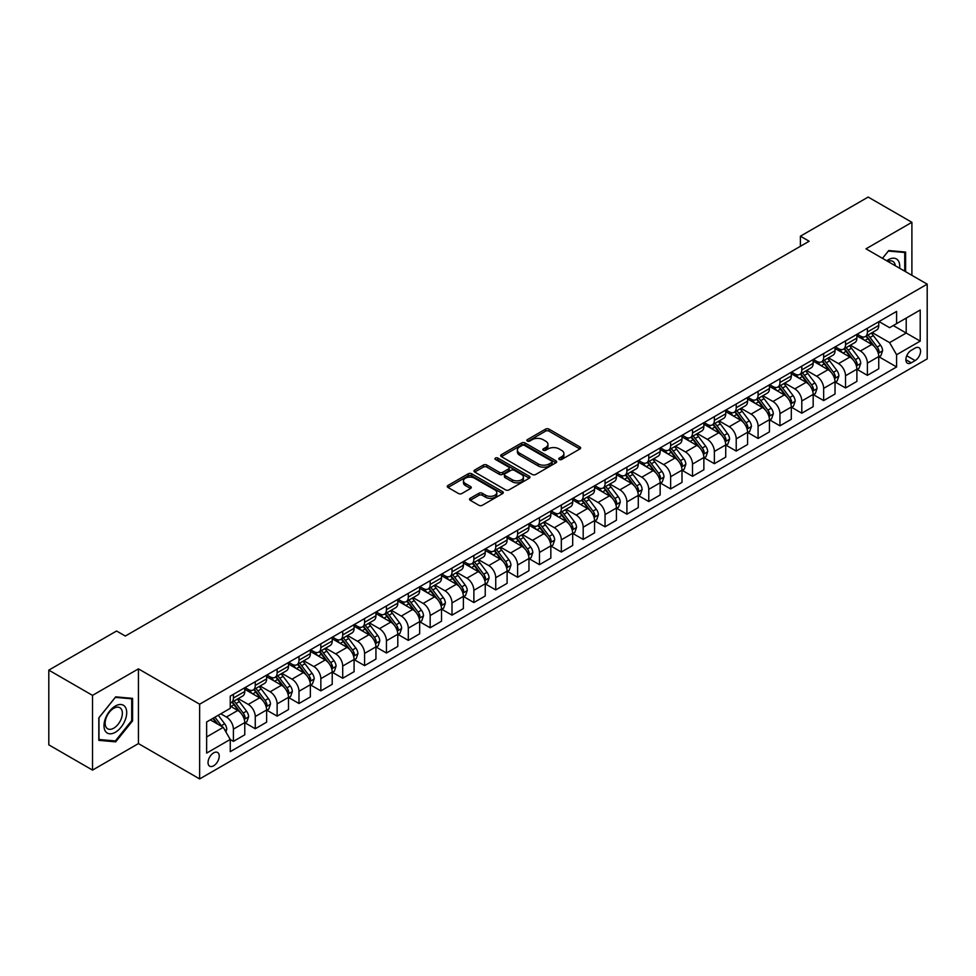 <?xml version="1.0" encoding="UTF-8"?>
<svg xmlns="http://www.w3.org/2000/svg" width="976" height="976" viewBox="0 0 976 976"><rect width="100%" height="100%" fill="white"/><g stroke="black" fill="none" stroke-linecap="round" stroke-linejoin="round"><path stroke-width="1.46" d="M559.272 459.476A1.696 0.976 0 0 0 561.676 459.476L579.915 448.948A2.428 1.403 0 0 0 580.635 447.96A2.428 1.403 0 0 0 579.915 446.971L549.012 429.123A2.428 1.403 0 0 0 545.584 429.123L527.345 439.651A1.696 0.976 0 0 0 526.845 440.347A1.696 0.976 0 0 0 527.345 441.042A1.696 0.976 0 0 0 529.748 441.042L532.103 439.676A7.771 4.49 0 0 1 543.095 439.676L545.669 441.164A7.771 4.49 0 0 1 547.951 444.336A7.771 4.49 0 0 1 545.669 447.508L543.315 448.875A1.696 0.976 0 0 0 542.815 449.57A1.696 0.976 0 0 0 543.315 450.265A1.696 0.976 0 0 0 545.718 450.265L548.073 448.899A7.771 4.49 0 0 1 559.065 448.899L561.639 450.387A7.771 4.49 0 0 1 563.908 453.559A7.771 4.49 0 0 1 561.639 456.731L559.272 458.086A1.696 0.976 0 0 0 558.772 458.781A1.696 0.976 0 0 0 559.272 459.476L559.272 458.086M213.634 765.806A7.918 4.575 120 0 0 218.807 758.828A7.918 4.575 120 0 0 217.599 752.484A7.918 4.575 120 0 0 213.634 752.874A7.918 4.575 120 0 0 208.461 759.853A7.918 4.575 120 0 0 209.681 766.197A7.918 4.575 120 0 0 213.634 765.806M470.225 498.309A2.428 1.403 0 0 0 469.505 499.297A2.428 1.403 0 0 0 470.225 500.285L478.887 505.287A2.428 1.403 0 0 0 482.327 505.287L502.579 493.6A2.428 1.403 0 0 0 503.287 492.612A2.428 1.403 0 0 0 502.579 491.611L471.676 473.775A2.428 1.403 0 0 0 468.248 473.775L447.984 485.475A2.428 1.403 0 0 0 447.276 486.463A2.428 1.403 0 0 0 447.984 487.451L458.464 493.502A2.428 1.403 0 0 0 461.892 493.502L470.566 488.488A2.428 1.403 0 0 0 471.274 487.5A2.428 1.403 0 0 0 470.566 486.512L465.369 483.51A6.49 3.745 0 0 1 463.466 480.863A6.49 3.745 0 0 1 467.48 477.398A6.49 3.745 0 0 1 474.556 478.216L494.893 489.952A6.49 3.745 0 0 1 496.796 492.612A6.49 3.745 0 0 1 492.795 496.076A6.49 3.745 0 0 1 485.719 495.259L482.327 493.295A2.428 1.403 0 0 0 478.887 493.295L470.225 498.309L470.225 500.285M138.433 668.865L92.525 695.376L48.8 670.134L48.8 744.847L92.525 770.101L138.433 743.59L199.641 778.933L199.641 704.208L138.433 668.865L138.433 743.59M911.901 275.33L911.901 222.308L865.993 248.819L927.2 284.162L199.641 704.208M911.901 222.308L868.176 197.067L800.405 236.192L800.405 246.294M48.8 670.134L116.571 631.008L125.318 636.047L809.153 241.243L800.405 236.192M532.274 474.47A2.428 1.403 0 0 0 535.714 474.47L555.966 462.77A2.428 1.403 0 0 0 556.686 461.782A2.428 1.403 0 0 0 555.966 460.794L525.064 442.958A2.428 1.403 0 0 0 521.635 442.958L501.383 454.645A2.428 1.403 0 0 0 500.664 455.633A2.428 1.403 0 0 0 501.383 456.634L532.274 474.47M496.137 459.842A1.696 0.976 0 0 1 497.858 460.086L497.858 458.061L529.273 476.203A2.428 1.403 0 0 1 529.98 477.191A2.428 1.403 0 0 1 529.273 478.191L509.021 489.879A2.428 1.403 0 0 1 505.58 489.879L474.69 472.042L474.69 470.054A2.428 1.403 0 0 0 473.97 471.054A2.428 1.403 0 0 0 474.69 472.042M474.69 470.054L483.352 465.052A2.428 1.403 0 0 1 486.792 465.052L499.322 472.286A2.428 1.403 0 0 0 502.75 472.286L508.508 468.968A2.428 1.403 0 0 0 509.216 467.98A2.428 1.403 0 0 0 508.508 466.992L495.454 459.452A1.696 0.976 0 0 1 494.954 458.757A1.696 0.976 0 0 1 496.003 457.854A1.696 0.976 0 0 1 497.858 458.061M915.134 348.078L911.279 350.299A7.662 4.429 120 0 0 906.277 357.057A7.662 4.429 120 0 0 907.448 363.194A7.662 4.429 120 0 0 911.279 362.816L915.134 360.595A7.662 4.429 120 0 0 920.136 353.837A7.662 4.429 120 0 0 918.965 347.7A7.662 4.429 120 0 0 915.134 348.078M199.641 778.933L927.2 358.875L927.2 284.162M879.022 321.568L889.6 327.68L896.59 323.642L896.59 311.417L230.251 696.132L230.251 708.344L206.644 721.984L206.644 753.082L230.251 739.454L230.251 751.666L896.59 366.964L896.59 354.739L889.6 342.625L872.202 332.584M896.59 323.642L920.209 310.014L920.209 341.112L896.59 354.739M92.525 695.376L92.525 770.101M893.272 325.557L906.216 333.036L906.216 318.091L920.209 310.014M889.6 342.625L906.216 333.036L920.209 341.112M206.644 736.929L223.26 727.327L210.316 719.861M230.251 739.552L233.398 741.37L233.398 729.145A9.894 5.71 -120 0 0 226.408 717.031L220.808 713.798M233.398 741.37L244.769 734.806L244.769 722.582A9.894 5.71 -120 0 0 237.766 710.467L230.251 706.124M245.025 722.838L255.261 728.743L255.261 716.53A9.894 5.71 -120 0 0 248.27 704.416L238.217 698.609M255.261 728.743L266.631 722.179L266.631 709.967A9.894 5.71 -120 0 0 259.628 697.852L244.769 689.263M266.887 710.223L277.123 716.128L277.123 703.903A9.894 5.71 -120 0 0 270.132 691.789L260.08 685.994M277.123 716.128L288.493 709.564L288.493 697.34A9.894 5.71 -120 0 0 281.491 685.225L266.631 676.649M288.75 697.596L298.985 703.501L298.985 691.289A9.894 5.71 -120 0 0 291.983 679.174L281.942 673.367M298.985 703.501L310.356 696.937L310.356 684.725A9.894 5.71 -120 0 0 303.353 672.61L288.493 664.022M310.612 684.969L320.848 690.886L320.848 678.662A9.894 5.71 -120 0 0 313.845 666.547L303.804 660.752M320.848 690.886L332.218 684.322L332.218 672.098A9.894 5.71 -120 0 0 325.215 659.983L310.356 651.395M332.474 672.354L342.71 678.259L342.71 666.047A9.894 5.71 -120 0 0 335.707 653.92L325.667 648.125M342.71 678.259L354.081 671.695L354.081 659.483A9.894 5.71 -120 0 0 347.078 647.356L332.218 638.78M354.337 659.727L364.573 665.632L364.573 653.42A9.894 5.71 -120 0 0 357.57 641.305L347.529 635.498M364.573 665.632L375.943 659.081L375.943 646.856A9.894 5.71 -120 0 0 368.94 634.742L354.081 626.153M376.199 647.112L386.435 653.017L386.435 640.793A9.894 5.71 -120 0 0 379.432 628.678L369.392 622.883M386.435 653.017L397.793 646.454L397.793 634.229A9.894 5.71 -120 0 0 390.803 622.115L375.943 613.538M398.062 634.485L408.297 640.39L408.297 628.178A9.894 5.71 -120 0 0 401.295 616.063L391.254 610.256M408.297 640.39L419.656 633.827L419.656 621.614A9.894 5.71 -120 0 0 412.665 609.5L397.793 600.911M419.924 621.871L430.16 627.775L430.16 615.551A9.894 5.71 -120 0 0 423.157 603.436L413.116 597.641M430.16 627.775L441.518 621.212L441.518 608.987A9.894 5.71 -120 0 0 434.527 596.873L419.656 588.296M441.786 609.244L452.01 615.148L452.01 602.936A9.894 5.71 -120 0 0 445.019 590.822L434.979 585.014M452.01 615.148L463.38 608.585L463.38 596.373A9.894 5.71 -120 0 0 456.39 584.258L441.518 575.669M463.649 596.617L473.872 602.534L473.872 590.309A9.894 5.71 -120 0 0 466.882 578.195L456.841 572.4M473.872 602.534L485.243 595.97L485.243 583.746A9.894 5.71 -120 0 0 478.252 571.631L463.38 563.054M485.511 584.002L495.735 589.907L495.735 577.694A9.894 5.71 -120 0 0 488.744 565.568L478.704 559.773M495.735 589.907L507.105 583.343L507.105 571.131A9.894 5.71 -120 0 0 500.115 559.004L485.243 550.427M507.374 571.375L517.597 577.292L517.597 565.067A9.894 5.71 -120 0 0 510.607 552.953L500.566 547.158M517.597 577.292L528.968 570.728L528.968 558.504A9.894 5.71 -120 0 0 521.977 546.389L507.105 537.8M529.236 558.76L539.46 564.665L539.46 552.453A9.894 5.71 -120 0 0 532.469 540.326L522.416 534.531M539.46 564.665L550.83 558.101L550.83 545.889A9.894 5.71 -120 0 0 543.839 533.762L528.968 525.186M551.098 546.133L561.322 552.038L561.322 539.826A9.894 5.71 -120 0 0 554.331 527.711L544.279 521.904M561.322 552.038L572.692 545.474L572.692 533.262A9.894 5.71 -120 0 0 565.702 521.147L550.83 512.559M572.949 533.518L583.184 539.423L583.184 527.199A9.894 5.71 -120 0 0 576.194 515.084L566.141 509.289M583.184 539.423L594.555 532.859L594.555 520.635A9.894 5.71 -120 0 0 587.552 508.52L572.692 499.944M594.811 520.891L605.047 526.796L605.047 514.584A9.894 5.71 -120 0 0 598.056 502.469L588.003 496.662M605.047 526.796L616.417 520.232L616.417 508.02A9.894 5.71 -120 0 0 609.414 495.906L594.555 487.317M616.673 508.276L626.909 514.181L626.909 501.957A9.894 5.71 -120 0 0 619.919 489.842L609.866 484.047M626.909 514.181L638.28 507.618L638.28 495.393A9.894 5.71 -120 0 0 631.277 483.279L616.417 474.702M638.536 495.649L648.772 501.554L648.772 489.342A9.894 5.71 -120 0 0 641.769 477.215L631.728 471.42M648.772 501.554L660.142 494.991L660.142 482.778A9.894 5.71 -120 0 0 653.139 470.664L638.28 462.075M660.398 483.022L670.634 488.939L670.634 476.715A9.894 5.71 -120 0 0 663.631 464.6L653.591 458.805M670.634 488.939L682.004 482.376L682.004 470.151A9.894 5.71 -120 0 0 675.002 458.037L660.142 449.448M682.261 470.408L692.496 476.312L692.496 464.1A9.894 5.71 -120 0 0 685.494 451.973L675.453 446.178M692.496 476.312L703.867 469.749L703.867 457.537A9.894 5.71 -120 0 0 696.864 445.41L682.004 436.833M704.123 457.781L714.359 463.685L714.359 451.473A9.894 5.71 -120 0 0 707.356 439.359L697.315 433.551M714.359 463.685L725.729 457.122L725.729 444.91A9.894 5.71 -120 0 0 718.726 432.795L703.867 424.206M725.985 445.166L736.221 451.071L736.221 438.846A9.894 5.71 -120 0 0 729.218 426.732L719.178 420.937M736.221 451.071L747.579 444.507L747.579 432.283A9.894 5.71 -120 0 0 740.589 420.168L725.729 411.591M747.848 432.539L758.084 438.444L758.084 426.231A9.894 5.71 -120 0 0 751.081 414.117L741.04 408.31M758.084 438.444L769.442 431.88L769.442 419.668A9.894 5.71 -120 0 0 762.451 407.553L747.579 398.964M769.71 419.924L779.946 425.829L779.946 413.604A9.894 5.71 -120 0 0 772.943 401.49L762.903 395.695M779.946 425.829L791.304 419.265L791.304 407.041A9.894 5.71 -120 0 0 784.314 394.926L769.442 386.35M791.573 407.297L801.796 413.202L801.796 400.99A9.894 5.71 -120 0 0 794.806 388.875L784.765 383.068M801.796 413.202L813.167 406.638L813.167 394.426A9.894 5.71 -120 0 0 806.176 382.311L791.304 373.723M813.435 394.67L823.659 400.587L823.659 388.363A9.894 5.71 -120 0 0 816.668 376.248L806.627 370.453M823.659 400.587L835.029 394.023L835.029 381.799A9.894 5.71 -120 0 0 828.038 369.684L813.167 361.096M835.297 382.055L845.521 387.96L845.521 375.748A9.894 5.71 -120 0 0 838.53 363.621L828.49 357.826M845.521 387.96L856.891 381.396L856.891 369.184A9.894 5.71 -120 0 0 849.901 357.057L835.029 348.481M857.16 369.428L867.383 375.345L867.383 363.121A9.894 5.71 -120 0 0 860.393 351.006L850.352 345.199M867.383 375.345L878.754 368.782L878.754 356.557A9.894 5.71 -120 0 0 871.763 344.443L856.891 335.854M857.16 334.195L860.393 336.061A9.894 5.71 -120 0 0 865.334 336.549A9.894 5.71 -120 0 0 867.383 332.023L867.383 328.29M835.297 346.809L838.53 348.676A9.894 5.71 -120 0 0 843.471 349.176A9.894 5.71 -120 0 0 845.521 344.638L845.521 340.905M813.435 359.436L816.668 361.303A9.894 5.71 -120 0 0 821.609 361.791A9.894 5.71 -120 0 0 823.659 357.265L823.659 353.532M791.573 372.051L794.806 373.93A9.894 5.71 -120 0 0 799.747 374.418A9.894 5.71 -120 0 0 801.796 369.892L801.796 366.146M769.71 384.678L772.943 386.545A9.894 5.71 -120 0 0 777.896 387.033A9.894 5.71 -120 0 0 779.946 382.507L779.946 378.773M747.848 397.305L751.081 399.172A9.894 5.71 -120 0 0 756.034 399.66A9.894 5.71 -120 0 0 758.084 395.134L758.084 391.388M725.985 409.92L729.218 411.787A9.894 5.71 -120 0 0 734.172 412.275A9.894 5.71 -120 0 0 736.221 407.748L736.221 404.015M704.123 422.547L707.356 424.414A9.894 5.71 -120 0 0 712.309 424.902A9.894 5.71 -120 0 0 714.359 420.375L714.359 416.642M682.261 435.162L685.494 437.028A9.894 5.71 -120 0 0 690.447 437.529A9.894 5.71 -120 0 0 692.496 432.99L692.496 429.257M660.398 447.789L663.631 449.655A9.894 5.71 -120 0 0 668.584 450.143A9.894 5.71 -120 0 0 670.634 445.617L670.634 441.884M638.536 460.404L641.769 462.282A9.894 5.71 -120 0 0 646.722 462.77A9.894 5.71 -120 0 0 648.772 458.232L648.772 454.499M616.673 473.031L619.919 474.897A9.894 5.71 -120 0 0 624.86 475.385A9.894 5.71 -120 0 0 626.909 470.859L626.909 467.126M594.811 485.658L598.056 487.524A9.894 5.71 -120 0 0 602.997 488.012A9.894 5.71 -120 0 0 605.047 483.486L605.047 479.741M572.949 498.272L576.194 500.139A9.894 5.71 -120 0 0 581.135 500.627A9.894 5.71 -120 0 0 583.184 496.101L583.184 492.368M551.098 510.899L554.331 512.766A9.894 5.71 -120 0 0 559.272 513.254A9.894 5.71 -120 0 0 561.322 508.728L561.322 504.982M529.236 523.514L532.469 525.381A9.894 5.71 -120 0 0 537.41 525.881A9.894 5.71 -120 0 0 539.46 521.343L539.46 517.609M507.374 536.141L510.607 538.008A9.894 5.71 -120 0 0 515.548 538.496A9.894 5.71 -120 0 0 517.597 533.97L517.597 530.236M485.511 548.756L488.744 550.635A9.894 5.71 -120 0 0 493.685 551.123A9.894 5.71 -120 0 0 495.735 546.584L495.735 542.851M463.649 561.383L466.882 563.25A9.894 5.71 -120 0 0 471.823 563.738A9.894 5.71 -120 0 0 473.872 559.211L473.872 555.478M441.786 574.01L445.019 575.877A9.894 5.71 -120 0 0 449.973 576.365A9.894 5.71 -120 0 0 452.01 571.838L452.01 568.093M419.924 586.625L423.157 588.491A9.894 5.71 -120 0 0 428.11 588.979A9.894 5.71 -120 0 0 430.16 584.453L430.16 580.72M398.062 599.252L401.295 601.118A9.894 5.71 -120 0 0 406.248 601.606A9.894 5.71 -120 0 0 408.297 597.08L408.297 593.335M376.199 611.867L379.432 613.733A9.894 5.71 -120 0 0 384.385 614.221A9.894 5.71 -120 0 0 386.435 609.695L386.435 605.962M354.337 624.494L357.57 626.36A9.894 5.71 -120 0 0 362.523 626.848A9.894 5.71 -120 0 0 364.573 622.322L364.573 618.589M332.474 637.108L335.707 638.975A9.894 5.71 -120 0 0 340.661 639.475A9.894 5.71 -120 0 0 342.71 634.937L342.71 631.204M310.612 649.735L313.845 651.602A9.894 5.71 -120 0 0 318.798 652.09A9.894 5.71 -120 0 0 320.848 647.564L320.848 643.831M288.75 662.35L291.983 664.229A9.894 5.71 -120 0 0 296.936 664.717A9.894 5.71 -120 0 0 298.985 660.191L298.985 656.445M266.887 674.977L270.132 676.844A9.894 5.71 -120 0 0 275.073 677.332A9.894 5.71 -120 0 0 277.123 672.806L277.123 669.072M245.025 687.604L248.27 689.471A9.894 5.71 -120 0 0 253.211 689.959A9.894 5.71 -120 0 0 255.261 685.433L255.261 681.687M879.022 356.813L896.59 366.964M865.334 336.549L876.704 329.986A9.894 5.71 -120 0 0 878.754 325.459L878.754 321.726M843.471 349.176L854.842 342.613A9.894 5.71 -120 0 0 856.891 338.074L856.891 334.341M821.609 361.791L832.979 355.227A9.894 5.71 -120 0 0 835.029 350.701L835.029 346.968M799.747 374.418L811.117 367.854A9.894 5.71 -120 0 0 813.167 363.328L813.167 359.583M777.896 387.033L789.255 380.469A9.894 5.71 -120 0 0 791.304 375.943L791.304 372.21M756.034 399.66L767.392 393.096A9.894 5.71 -120 0 0 769.442 388.57L769.442 384.825M734.172 412.275L745.53 405.711A9.894 5.71 -120 0 0 747.579 401.185L747.579 397.452M712.309 424.902L723.68 418.338A9.894 5.71 -120 0 0 725.729 413.812L725.729 410.079M690.447 437.529L701.817 430.965A9.894 5.71 -120 0 0 703.867 426.427L703.867 422.693M668.584 450.143L679.955 443.58A9.894 5.71 -120 0 0 682.004 439.054L682.004 435.32M646.722 462.77L658.092 456.207A9.894 5.71 -120 0 0 660.142 451.681L660.142 447.935M624.86 475.385L636.23 468.822A9.894 5.71 -120 0 0 638.28 464.295L638.28 460.562M602.997 488.012L614.368 481.449A9.894 5.71 -120 0 0 616.417 476.922L616.417 473.177M581.135 500.627L592.505 494.063A9.894 5.71 -120 0 0 594.555 489.537L594.555 485.804M559.272 513.254L570.643 506.69A9.894 5.71 -120 0 0 572.692 502.164L572.692 498.431M537.41 525.881L548.78 519.317A9.894 5.71 -120 0 0 550.83 514.779L550.83 511.046M515.548 538.496L526.918 531.932A9.894 5.71 -120 0 0 528.968 527.406L528.968 523.673M493.685 551.123L505.056 544.559A9.894 5.71 -120 0 0 507.105 540.021L507.105 536.288M471.823 563.738L483.193 557.174A9.894 5.71 -120 0 0 485.243 552.648L485.243 548.915M449.973 576.365L461.331 569.801A9.894 5.71 -120 0 0 463.38 565.275L463.38 561.529M428.11 588.979L439.468 582.416A9.894 5.71 -120 0 0 441.518 577.89L441.518 574.156M406.248 601.606L417.606 595.043A9.894 5.71 -120 0 0 419.656 590.517L419.656 586.771M384.385 614.221L395.756 607.67A9.894 5.71 -120 0 0 397.793 603.131L397.793 599.398M362.523 626.848L373.893 620.285A9.894 5.71 -120 0 0 375.943 615.758L375.943 612.025M340.661 639.475L352.031 632.912A9.894 5.71 -120 0 0 354.081 628.373L354.081 624.64M318.798 652.09L330.169 645.526A9.894 5.71 -120 0 0 332.218 641L332.218 637.267M296.936 664.717L308.306 658.153A9.894 5.71 -120 0 0 310.356 653.627L310.356 649.882M275.073 677.332L286.444 670.768A9.894 5.71 -120 0 0 288.493 666.242L288.493 662.509M253.211 689.959L264.581 683.395A9.894 5.71 -120 0 0 266.631 678.869L266.631 675.124M230.251 702.976A9.894 5.71 -120 0 0 231.349 702.574L242.719 696.01A9.894 5.71 -120 0 0 244.769 691.484L244.769 687.751M231.349 702.574A9.894 5.71 -120 0 0 233.398 698.047L233.398 694.314M223.26 727.327L230.251 739.454M905.606 271.694L905.606 252.052L888.721 250.551L882.463 258.335L888.38 251.052L904.728 252.503L904.728 271.182M98.82 740.357L115.693 741.858L132.577 720.861L132.577 698.365L115.693 696.852L98.82 717.848L98.82 740.357M131.699 720.361L132.577 720.861M113.911 740.833L115.693 741.858M559.956 459.72L561.639 458.744A7.771 4.49 0 0 0 563.908 455.572L563.908 453.559M547.951 444.336L547.951 446.361A7.771 4.49 0 0 1 545.669 449.533L543.986 450.497M579.89 448.972L549.012 431.148A2.428 1.403 0 0 0 545.584 431.148L528.028 441.286M555.942 462.795L525.064 444.971A2.428 1.403 0 0 0 521.635 444.971L501.408 456.646M551.684 462.478A1.696 0.976 0 0 0 552.172 461.782A1.696 0.976 0 0 0 551.684 461.087L524.551 445.434A1.696 0.976 0 0 0 522.148 445.434L519.659 446.862A7.771 4.49 0 0 0 517.39 450.034A7.771 4.49 0 0 0 519.659 453.206L538.203 463.917A7.771 4.49 0 0 0 549.183 463.917L551.684 462.478L551.684 464.491A1.696 0.976 0 0 0 552.172 463.807L552.172 461.782M517.39 450.034L517.39 452.059A7.771 4.49 0 0 0 519.659 455.231L519.659 453.206M551.684 464.491L549.183 465.93A7.771 4.49 0 0 1 538.203 465.93L519.659 455.231M474.714 472.055L483.352 467.077L483.352 465.052M509.216 467.98L509.216 469.993A2.428 1.403 0 0 1 508.508 470.993L502.75 474.312A2.428 1.403 0 0 1 499.322 474.312L486.792 467.077A2.428 1.403 0 0 0 483.352 467.077M497.858 460.086L529.248 478.203M512.327 479.802A6.49 3.745 0 0 0 519.403 480.607A6.49 3.745 0 0 0 523.404 477.142A6.49 3.745 0 0 0 521.501 474.495L514.34 470.359A2.428 1.403 0 0 0 510.912 470.359L505.153 473.677A2.428 1.403 0 0 0 504.446 474.665A2.428 1.403 0 0 0 505.153 475.654L512.327 479.802L512.327 481.815A6.49 3.745 0 0 0 519.403 482.632A6.49 3.745 0 0 0 523.404 479.167L523.404 477.142M504.446 474.665L504.446 476.691A2.428 1.403 0 0 0 505.153 477.679L505.153 475.654M512.327 481.815L505.153 477.679M496.796 492.612L496.796 494.625A6.49 3.745 0 0 1 492.795 498.089A6.49 3.745 0 0 1 485.719 497.272L482.327 495.32A2.428 1.403 0 0 0 478.887 495.32L470.249 500.31M463.466 480.863L463.466 482.876A6.49 3.745 0 0 0 465.369 485.536L465.369 483.51M470.566 486.512L470.566 488.488L465.369 485.536M502.542 493.612L471.676 475.8A2.428 1.403 0 0 0 468.248 475.8L448.021 487.475M878.754 356.96L880.852 355.752L882.597 350.701A6.551 3.782 -120 0 0 880.511 345.126L873.361 335.585A18.922 10.919 -120 0 0 871.3 333.109M864.187 340.075A18.922 10.919 -120 0 0 860.32 336.012M878.156 352.946L879.059 350.982A6.551 3.782 -120 0 0 877.192 347.041L870.043 337.501A18.922 10.919 -120 0 0 867.981 335.024M866.212 336.049A15.701 9.065 60 0 1 868.799 338.977L874.838 347.041M865.883 336.244A18.922 10.919 60 0 1 867.945 338.709L872.69 345.053M856.891 369.587L858.99 368.367L860.734 363.328A6.551 3.782 -120 0 0 858.648 357.741L851.499 348.2A18.922 10.919 -120 0 0 849.437 345.724M842.325 352.69A18.922 10.919 -120 0 0 838.457 348.639M856.294 365.573L857.196 363.597A6.551 3.782 -120 0 0 855.33 359.656L848.181 350.116A18.922 10.919 -120 0 0 846.119 347.651M844.35 348.664A15.701 9.065 60 0 1 846.936 351.592L852.975 359.668M844.02 348.859A18.922 10.919 60 0 1 846.082 351.336L850.828 357.68M835.029 382.202L837.127 380.994L838.884 375.943A6.551 3.782 -120 0 0 836.786 370.368L829.637 360.827A18.922 10.919 -120 0 0 827.575 358.351M820.474 365.317A18.922 10.919 -120 0 0 816.595 361.266M834.431 378.188L835.334 376.224A6.551 3.782 -120 0 0 833.467 372.283L826.318 362.743A18.922 10.919 -120 0 0 824.256 360.266M822.487 361.291A15.701 9.065 60 0 1 825.074 364.219L831.113 372.295M822.158 361.486A18.922 10.919 60 0 1 824.22 363.95L828.966 370.294M813.167 394.829L815.265 393.621L817.022 388.57A6.551 3.782 -120 0 0 814.923 382.982L807.774 373.442A18.922 10.919 -120 0 0 805.712 370.978M798.612 377.932A18.922 10.919 -120 0 0 794.732 373.881M812.569 390.815L813.484 388.851A6.551 3.782 -120 0 0 811.605 384.898L804.456 375.37A18.922 10.919 -120 0 0 802.394 372.893M800.625 373.906A15.701 9.065 60 0 1 803.211 376.834L809.25 384.91M800.296 374.101A18.922 10.919 60 0 1 802.357 376.577L807.103 382.921M791.304 407.443L793.403 406.236L795.159 401.185A6.551 3.782 -120 0 0 793.061 395.609L785.912 386.069A18.922 10.919 -120 0 0 783.85 383.592M776.75 390.559A18.922 10.919 -120 0 0 772.87 386.508M790.706 403.43L791.621 401.465A6.551 3.782 -120 0 0 789.743 397.525L782.593 387.984A18.922 10.919 -120 0 0 780.532 385.508M778.775 386.533A15.701 9.065 60 0 1 781.349 389.461L787.4 397.537M778.433 386.728A18.922 10.919 60 0 1 780.495 389.192L785.241 395.536M899.628 268.241A16.08 9.284 120 0 0 898.213 260.604A16.08 9.284 120 0 0 886.745 260.799M895.321 265.753A12.176 7.027 120 0 0 894.236 262.654A12.176 7.027 120 0 0 892.869 261.385A12.176 7.027 120 0 0 887.855 261.446M903.642 251.881L904.728 252.503M115.351 706.026A16.08 9.284 120 0 0 103.981 725.717A16.08 9.284 120 0 0 115.351 732.281A16.08 9.284 120 0 0 126.709 712.59A16.08 9.284 120 0 0 115.351 706.026M113.753 708.295A12.176 7.027 120 0 0 105.798 719.019A12.176 7.027 120 0 0 107.665 728.779A12.176 7.027 120 0 0 113.753 728.169A12.176 7.027 120 0 0 121.707 717.445A12.176 7.027 120 0 0 119.841 707.698A12.176 7.027 120 0 0 113.753 708.295M131.699 720.617L115.351 740.955L98.991 739.491L98.991 717.689L115.351 697.352L131.699 698.816L131.699 720.617M130.613 698.182L131.699 698.816M769.442 420.07L771.54 418.863L773.297 413.812A6.551 3.782 -120 0 0 771.199 408.224L764.062 398.684A18.922 10.919 -120 0 0 761.988 396.219M754.887 403.186A18.922 10.919 -120 0 0 751.008 399.123M768.844 416.057L769.759 414.092A6.551 3.782 -120 0 0 767.88 410.152L760.731 400.611A18.922 10.919 -120 0 0 758.669 398.135M756.912 399.147A15.701 9.065 60 0 1 759.487 402.088L765.538 410.152M756.571 399.343A18.922 10.919 60 0 1 758.633 401.819L763.391 408.163M747.579 432.697L749.678 431.477L751.435 426.427A6.551 3.782 -120 0 0 749.336 420.851L742.199 411.311A18.922 10.919 -120 0 0 740.125 408.834M733.025 415.8A18.922 10.919 -120 0 0 729.145 411.75M746.994 428.671L747.897 426.707A6.551 3.782 -120 0 0 746.018 422.767L738.869 413.226A18.922 10.919 -120 0 0 736.807 410.762M735.05 411.774A15.701 9.065 60 0 1 737.624 414.702L743.675 422.779M734.708 411.97A18.922 10.919 60 0 1 736.77 414.446L741.528 420.778M725.729 445.312L727.828 444.104L729.572 439.054A6.551 3.782 -120 0 0 727.474 433.466L720.337 423.938A18.922 10.919 -120 0 0 718.263 421.461M711.162 428.427A18.922 10.919 -120 0 0 707.283 424.365M725.131 441.298L726.034 439.334A6.551 3.782 -120 0 0 724.155 435.394L717.006 425.853A18.922 10.919 -120 0 0 714.944 423.377M713.188 424.389A15.701 9.065 60 0 1 715.762 427.329L721.813 435.394M712.846 424.584A18.922 10.919 60 0 1 714.908 427.061L719.666 433.405M703.867 457.939L705.965 456.719L707.71 451.681A6.551 3.782 -120 0 0 705.611 446.093L698.474 436.553A18.922 10.919 -120 0 0 696.4 434.076M689.3 441.042A18.922 10.919 -120 0 0 685.42 436.992M703.269 453.925L704.172 451.949A6.551 3.782 -120 0 0 702.293 448.008L695.144 438.468A18.922 10.919 -120 0 0 693.082 436.004M691.325 437.016A15.701 9.065 60 0 1 693.899 439.944L699.951 448.021M690.984 437.211A18.922 10.919 60 0 1 693.045 439.688L697.803 446.032M682.004 470.554L684.103 469.346L685.847 464.295A6.551 3.782 -120 0 0 683.761 458.72L676.612 449.18A18.922 10.919 -120 0 0 674.55 446.703M667.438 453.669A18.922 10.919 -120 0 0 663.558 449.619M681.407 466.54L682.309 464.576A6.551 3.782 -120 0 0 680.431 460.635L673.281 451.095A18.922 10.919 -120 0 0 671.22 448.618M669.463 449.643A15.701 9.065 60 0 1 672.037 452.571L678.088 460.648M669.121 449.838A18.922 10.919 60 0 1 671.183 452.303L675.941 458.647M660.142 483.181L662.24 481.973L663.985 476.922A6.551 3.782 -120 0 0 661.899 471.335L654.75 461.794A18.922 10.919 -120 0 0 652.688 459.33M645.575 466.284A18.922 10.919 -120 0 0 641.708 462.234M659.544 479.167L660.447 477.203A6.551 3.782 -120 0 0 658.568 473.25L651.419 463.722A18.922 10.919 -120 0 0 649.357 461.245M647.6 462.258A15.701 9.065 60 0 1 650.175 465.186L656.226 473.262M647.259 462.453A18.922 10.919 60 0 1 649.321 464.93L654.079 471.274M638.28 495.796L640.378 494.588L642.123 489.537A6.551 3.782 -120 0 0 640.036 483.962L632.887 474.421A18.922 10.919 -120 0 0 630.825 471.945M623.713 478.911A18.922 10.919 -120 0 0 619.845 474.861M637.682 491.782L638.585 489.818A6.551 3.782 -120 0 0 636.706 485.877L629.569 476.337A18.922 10.919 -120 0 0 627.495 473.86M625.738 474.885A15.701 9.065 60 0 1 628.312 477.813L634.363 485.889M625.396 475.08A18.922 10.919 60 0 1 627.47 477.545L632.216 483.889M616.417 508.423L618.516 507.215L620.26 502.164A6.551 3.782 -120 0 0 618.174 496.577L611.025 487.036A18.922 10.919 -120 0 0 608.963 484.572M601.85 491.538A18.922 10.919 -120 0 0 597.983 487.475M615.819 504.409L616.722 502.445A6.551 3.782 -120 0 0 614.843 498.504L607.706 488.964A18.922 10.919 -120 0 0 605.632 486.487M603.876 487.5A15.701 9.065 60 0 1 606.45 490.44L612.501 498.504M603.534 487.695A18.922 10.919 60 0 1 605.608 490.172L610.354 496.516M594.555 521.05L596.653 519.83L598.398 514.779A6.551 3.782 -120 0 0 596.312 509.204L589.162 499.663A18.922 10.919 -120 0 0 587.101 497.187M579.988 504.153A18.922 10.919 -120 0 0 576.121 500.102M593.957 517.024L594.86 515.06A6.551 3.782 -120 0 0 592.981 511.119L585.844 501.579A18.922 10.919 -120 0 0 583.77 499.114M582.013 500.127A15.701 9.065 60 0 1 584.587 503.055L590.639 511.131M581.672 500.322A18.922 10.919 60 0 1 583.746 502.799L588.491 509.13M572.692 533.665L574.791 532.457L576.535 527.406A6.551 3.782 -120 0 0 574.449 521.818L567.3 512.29A18.922 10.919 -120 0 0 565.238 509.814M558.126 516.78A18.922 10.919 -120 0 0 554.258 512.717M572.095 529.651L572.997 527.687A6.551 3.782 -120 0 0 571.119 523.746L563.982 514.206A18.922 10.919 -120 0 0 561.908 511.729M560.151 512.742A15.701 9.065 60 0 1 562.725 515.682L568.776 523.746M559.809 512.937A18.922 10.919 60 0 1 561.883 515.413L566.629 521.757M550.83 546.292L552.928 545.072L554.673 540.021A6.551 3.782 -120 0 0 552.587 534.445L545.438 524.905A18.922 10.919 -120 0 0 543.376 522.428M536.263 529.395A18.922 10.919 -120 0 0 532.396 525.344M550.232 542.278L551.135 540.301A6.551 3.782 -120 0 0 549.268 536.361L542.119 526.82A18.922 10.919 -120 0 0 540.057 524.356M538.288 525.369A15.701 9.065 60 0 1 540.875 528.297L546.914 536.373M537.959 525.564A18.922 10.919 60 0 1 540.021 528.04L544.767 534.372M528.968 558.906L531.066 557.699L532.811 552.648A6.551 3.782 -120 0 0 530.724 547.072L523.575 537.532A18.922 10.919 -120 0 0 521.513 535.055M514.401 542.022A18.922 10.919 -120 0 0 510.533 537.971M528.37 554.893L529.273 552.928A6.551 3.782 -120 0 0 527.406 548.988L520.257 539.447A18.922 10.919 -120 0 0 518.195 536.971M516.426 537.996A15.701 9.065 60 0 1 519.012 540.924L525.051 548.988M516.097 538.191A18.922 10.919 60 0 1 518.158 540.655L522.904 546.999M507.105 571.533L509.204 570.313L510.948 565.275A6.551 3.782 -120 0 0 508.862 559.687L501.713 550.147A18.922 10.919 -120 0 0 499.651 547.682M492.551 554.636A18.922 10.919 -120 0 0 488.671 550.586M506.507 567.52L507.41 565.543A6.551 3.782 -120 0 0 505.544 561.603L498.394 552.062A18.922 10.919 -120 0 0 496.333 549.598M494.564 550.61A15.701 9.065 60 0 1 497.15 553.538L503.189 561.615M494.234 550.806A18.922 10.919 60 0 1 496.296 553.282L501.042 559.626M485.243 584.148L487.341 582.94L489.098 577.89A6.551 3.782 -120 0 0 487 572.314L479.85 562.774A18.922 10.919 -120 0 0 477.789 560.297M470.688 567.263A18.922 10.919 -120 0 0 466.809 563.213M484.645 580.134L485.548 578.17A6.551 3.782 -120 0 0 483.681 574.23L476.532 564.689A18.922 10.919 -120 0 0 474.47 562.213M472.701 563.237A15.701 9.065 60 0 1 475.288 566.165L481.327 574.242M472.372 563.433A18.922 10.919 60 0 1 474.434 565.897L479.179 572.241M463.38 596.775L465.479 595.567L467.236 590.517A6.551 3.782 -120 0 0 465.137 584.929L457.988 575.389A18.922 10.919 -120 0 0 455.926 572.924M448.826 579.89A18.922 10.919 -120 0 0 444.946 575.828M462.783 592.761L463.698 590.797A6.551 3.782 -120 0 0 461.819 586.844L454.67 577.316A18.922 10.919 -120 0 0 452.608 574.84M450.839 575.852A15.701 9.065 60 0 1 453.425 578.78L459.464 586.857M450.509 576.047A18.922 10.919 60 0 1 452.571 578.524L457.317 584.868M441.518 609.39L443.616 608.182L445.373 603.131A6.551 3.782 -120 0 0 443.275 597.556L436.126 588.016A18.922 10.919 -120 0 0 434.064 585.539M426.963 592.505A18.922 10.919 -120 0 0 423.084 588.455M440.92 605.376L441.835 603.412A6.551 3.782 -120 0 0 439.956 599.471L432.807 589.931A18.922 10.919 -120 0 0 430.745 587.454M428.989 588.479A15.701 9.065 60 0 1 431.563 591.407L437.614 599.484M428.647 588.674A18.922 10.919 60 0 1 430.709 591.139L435.455 597.483M419.656 622.017L421.754 620.809L423.511 615.758A6.551 3.782 -120 0 0 421.412 610.171L414.275 600.63A18.922 10.919 -120 0 0 412.201 598.166M405.101 605.132A18.922 10.919 -120 0 0 401.221 601.07M419.058 618.003L419.973 616.039A6.551 3.782 -120 0 0 418.094 612.098L410.945 602.558A18.922 10.919 -120 0 0 408.883 600.081M407.126 601.094A15.701 9.065 60 0 1 409.7 604.034L415.752 612.098M406.785 601.289A18.922 10.919 60 0 1 408.846 603.766L413.604 610.11M397.793 634.644L399.892 633.424L401.648 628.373A6.551 3.782 -120 0 0 399.55 622.798L392.413 613.257A18.922 10.919 -120 0 0 390.339 610.781M383.239 617.747A18.922 10.919 -120 0 0 379.359 613.697M397.208 630.63L398.11 628.654A6.551 3.782 -120 0 0 396.232 624.713L389.082 615.173A18.922 10.919 -120 0 0 387.021 612.708M385.264 613.721A15.701 9.065 60 0 1 387.838 616.649L393.889 624.725M384.922 613.916A18.922 10.919 60 0 1 386.984 616.393L391.742 622.725M375.943 647.259L378.041 646.051L379.786 641A6.551 3.782 -120 0 0 377.688 635.425L370.551 625.884A18.922 10.919 -120 0 0 368.477 623.408M361.376 630.374A18.922 10.919 -120 0 0 357.497 626.311M375.345 643.245L376.248 641.281A6.551 3.782 -120 0 0 374.369 637.34L367.22 627.8A18.922 10.919 -120 0 0 365.158 625.323M363.401 626.348A15.701 9.065 60 0 1 365.976 629.276L372.027 637.34M363.06 626.543A18.922 10.919 60 0 1 365.122 629.008L369.88 635.352M354.081 659.886L356.179 658.666L357.924 653.627A6.551 3.782 -120 0 0 355.825 648.04L348.688 638.499A18.922 10.919 -120 0 0 346.626 636.023M339.514 642.989A18.922 10.919 -120 0 0 335.634 638.938M353.483 655.872L354.386 653.896A6.551 3.782 -120 0 0 352.507 649.955L345.358 640.415A18.922 10.919 -120 0 0 343.296 637.95M341.539 638.963A15.701 9.065 60 0 1 344.113 641.891L350.164 649.967M341.197 639.158A18.922 10.919 60 0 1 343.259 641.635L348.017 647.979M332.218 672.501L334.317 671.293L336.061 666.242A6.551 3.782 -120 0 0 333.975 660.667L326.826 651.126A18.922 10.919 -120 0 0 324.764 648.65M317.651 655.616A18.922 10.919 -120 0 0 313.784 651.565M331.62 668.487L332.523 666.523A6.551 3.782 -120 0 0 330.644 662.582L323.495 653.042A18.922 10.919 -120 0 0 321.433 650.565M319.677 651.59A15.701 9.065 60 0 1 322.251 654.518L328.302 662.594M319.335 651.785A18.922 10.919 60 0 1 321.397 654.249L326.155 660.593M310.356 685.128L312.454 683.92L314.199 678.869A6.551 3.782 -120 0 0 312.113 673.281L304.963 663.741A18.922 10.919 -120 0 0 302.902 661.277M295.789 668.231A18.922 10.919 -120 0 0 291.922 664.18M309.758 681.114L310.661 679.15A6.551 3.782 -120 0 0 308.782 675.197L301.633 665.669A18.922 10.919 -120 0 0 299.571 663.192M297.814 664.205A15.701 9.065 60 0 1 300.388 667.133L306.44 675.209M297.473 664.4A18.922 10.919 60 0 1 299.534 666.876L304.292 673.22M288.493 697.742L290.592 696.535L292.336 691.484A6.551 3.782 -120 0 0 290.25 685.908L283.101 676.368A18.922 10.919 -120 0 0 281.039 673.891M273.927 680.858A18.922 10.919 -120 0 0 270.059 676.807M287.896 693.729L288.798 691.764A6.551 3.782 -120 0 0 286.92 687.824L279.783 678.283A18.922 10.919 -120 0 0 277.709 675.807M275.952 676.832A15.701 9.065 60 0 1 278.526 679.76L284.577 687.836M275.61 677.027A18.922 10.919 60 0 1 277.684 679.491L282.43 685.835M266.631 710.369L268.729 709.162L270.474 704.111A6.551 3.782 -120 0 0 268.388 698.523L261.239 688.983A18.922 10.919 -120 0 0 259.177 686.518M252.064 693.485A18.922 10.919 -120 0 0 248.197 689.422M266.033 706.356L266.936 704.391A6.551 3.782 -120 0 0 265.057 700.451L257.92 690.91A18.922 10.919 -120 0 0 255.846 688.434M254.089 689.446A15.701 9.065 60 0 1 256.664 692.387L262.715 700.451M253.748 689.642A18.922 10.919 60 0 1 255.822 692.118L260.568 698.462M244.769 722.996L246.867 721.776L248.612 716.726A6.551 3.782 -120 0 0 246.525 711.15L239.376 701.61A18.922 10.919 -120 0 0 237.314 699.133M244.171 718.97L245.074 717.006A6.551 3.782 -120 0 0 243.195 713.066L236.058 703.525A18.922 10.919 -120 0 0 233.984 701.061M232.227 702.073A15.701 9.065 60 0 1 234.801 705.001L240.852 713.078M231.885 702.269A18.922 10.919 60 0 1 233.959 704.745L238.705 711.077M225.883 731.878L226.749 729.353A6.551 3.782 -120 0 0 224.663 723.765L218.282 715.262M221.93 726.571A6.551 3.782 -120 0 0 221.332 725.693L214.964 717.177M213.317 718.129L217.904 724.241M212.866 718.385L216.745 723.582M226.408 717.031L237.766 710.467M248.27 704.416L259.628 697.852M270.132 691.789L281.491 685.225M291.983 679.174L303.353 672.61M313.845 666.547L325.215 659.983M335.707 653.92L347.078 647.356M357.57 641.305L368.94 634.742M379.432 628.678L390.803 622.115M401.295 616.063L412.665 609.5M423.157 603.436L434.527 596.873M445.019 590.822L456.39 584.258M466.882 578.195L478.252 571.631M488.744 565.568L500.115 559.004M510.607 552.953L521.977 546.389M532.469 540.326L543.839 533.762M554.331 527.711L565.702 521.147M576.194 515.084L587.552 508.52M598.056 502.469L609.414 495.906M619.919 489.842L631.277 483.279M641.769 477.215L653.139 470.664M663.631 464.6L675.002 458.037M685.494 451.973L696.864 445.41M707.356 439.359L718.726 432.795M729.218 426.732L740.589 420.168M751.081 414.117L762.451 407.553M772.943 401.49L784.314 394.926M794.806 388.875L806.176 382.311M816.668 376.248L828.038 369.684M838.53 363.621L849.901 357.057M860.393 351.006L871.763 344.443M867.383 332.023L878.754 325.459M867.383 363.121L878.754 356.557M845.521 375.748L856.891 369.184M845.521 344.638L856.891 338.074M823.659 388.363L835.029 381.799M823.659 357.265L835.029 350.701M801.796 400.99L813.167 394.426M801.796 369.892L813.167 363.328M779.946 413.604L791.304 407.041M779.946 382.507L791.304 375.943M758.084 426.231L769.442 419.668M758.084 395.134L769.442 388.57M736.221 438.846L747.579 432.283M736.221 407.748L747.579 401.185M714.359 451.473L725.729 444.91M714.359 420.375L725.729 413.812M692.496 464.1L703.867 457.537M692.496 432.99L703.867 426.427M670.634 476.715L682.004 470.151M670.634 445.617L682.004 439.054M648.772 489.342L660.142 482.778M648.772 458.232L660.142 451.681M626.909 501.957L638.28 495.393M626.909 470.859L638.28 464.295M605.047 514.584L616.417 508.02M605.047 483.486L616.417 476.922M583.184 527.199L594.555 520.635M583.184 496.101L594.555 489.537M561.322 539.826L572.692 533.262M561.322 508.728L572.692 502.164M539.46 552.453L550.83 545.889M539.46 521.343L550.83 514.779M517.597 565.067L528.968 558.504M517.597 533.97L528.968 527.406M495.735 577.694L507.105 571.131M495.735 546.584L507.105 540.021M473.872 590.309L485.243 583.746M473.872 559.211L485.243 552.648M452.01 602.936L463.38 596.373M452.01 571.838L463.38 565.275M430.16 615.551L441.518 608.987M430.16 584.453L441.518 577.89M408.297 628.178L419.656 621.614M408.297 597.08L419.656 590.517M386.435 640.793L397.793 634.229M386.435 609.695L397.793 603.131M364.573 653.42L375.943 646.856M364.573 622.322L375.943 615.758M342.71 666.047L354.081 659.483M342.71 634.937L354.081 628.373M320.848 678.662L332.218 672.098M320.848 647.564L332.218 641M298.985 691.289L310.356 684.725M298.985 660.191L310.356 653.627M277.123 703.903L288.493 697.34M277.123 672.806L288.493 666.242M255.261 716.53L266.631 709.967M255.261 685.433L266.631 678.869M233.398 729.145L244.769 722.582M233.398 698.047L244.769 691.484M906.741 355.752L915.134 360.595M905.862 359.693L911.279 362.816M561.639 458.744L561.639 456.731M543.315 450.265L543.315 448.875M545.669 449.533L545.669 447.508M527.345 441.042L527.345 439.651M545.584 431.148L545.584 429.123M549.012 431.148L549.012 429.123M579.915 448.948L579.915 446.971M501.383 456.634L501.383 454.645M521.635 444.971L521.635 442.958M525.064 444.971L525.064 442.958M555.966 462.77L555.966 460.794M538.203 465.93L538.203 463.917M549.183 465.93L549.183 463.917M486.792 467.077L486.792 465.052M499.322 474.312L499.322 472.286M502.75 474.312L502.75 472.286M508.508 470.993L508.508 468.968M529.273 478.191L529.273 476.203M478.887 495.32L478.887 493.295M482.327 495.32L482.327 493.295M485.719 497.272L485.719 495.259M447.984 487.451L447.984 485.475M468.248 475.8L468.248 473.775M471.676 475.8L471.676 473.775M502.579 493.6L502.579 491.611M878.266 353.312L882.56 350.823M870.043 337.501L873.361 335.585M864.882 340.478L867.945 338.709M877.192 347.041L880.511 345.126M876.668 349.603L879.059 350.982M856.403 365.927L860.698 363.45M848.181 350.116L851.499 348.2M843.032 353.092L846.082 351.336M855.33 359.656L858.648 357.741M854.805 362.218L857.196 363.597M834.541 378.554L838.835 376.077M826.318 362.743L829.637 360.827M821.17 365.719L824.22 363.95M833.467 372.283L836.786 370.368M832.943 374.845L835.334 376.224M812.679 391.169L816.973 388.692M804.456 375.37L807.774 373.442M799.307 378.334L802.357 376.577M811.605 384.898L814.923 382.982M811.08 387.46L813.484 388.851M790.816 403.796L795.111 401.319M782.593 387.984L785.912 386.069M777.445 390.961L780.495 389.192M789.743 397.525L793.061 395.609M789.218 400.087L791.621 401.465M768.954 416.41L773.248 413.934M760.731 400.611L764.062 398.684M755.583 403.588L758.633 401.819M767.88 410.152L771.199 408.224M767.356 412.702L769.759 414.092M747.091 429.037L751.386 426.561M738.869 413.226L742.199 411.311M733.72 416.203L736.77 414.446M746.018 422.767L749.336 420.851M745.493 425.329L747.897 426.707M725.229 441.664L729.523 439.176M717.006 425.853L720.337 423.938M711.858 428.83L714.908 427.061M724.155 435.394L727.474 433.466M723.631 437.943L726.034 439.334M703.367 454.279L707.661 451.803M695.144 438.468L698.474 436.553M689.995 441.445L693.045 439.688M702.293 448.008L705.611 446.093M701.781 450.57L704.172 451.949M681.516 466.906L685.799 464.417M673.281 451.095L676.612 449.18M668.133 454.072L671.183 452.303M680.431 460.635L683.761 458.72M679.918 463.197L682.309 464.576M659.654 479.521L663.948 477.044M651.419 463.722L654.75 461.794M646.271 466.687L649.321 464.93M658.568 473.25L661.899 471.335M658.056 475.812L660.447 477.203M637.792 492.148L642.086 489.671M629.569 476.337L632.887 474.421M624.408 479.314L627.47 477.545M636.706 485.877L640.036 483.962M636.193 488.439L638.585 489.818M615.929 504.763L620.224 502.286M607.706 488.964L611.025 487.036M602.546 491.928L605.608 490.172M614.843 498.504L618.174 496.577M614.331 501.054L616.722 502.445M594.067 517.39L598.361 514.913M585.844 501.579L589.162 499.663M580.683 504.555L583.746 502.799M592.981 511.119L596.312 509.204M592.469 513.681L594.86 515.06M572.204 530.005L576.499 527.528M563.982 514.206L567.3 512.29M558.821 517.182L561.883 515.413M571.119 523.746L574.449 521.818M570.606 526.296L572.997 527.687M550.342 542.632L554.636 540.155M542.119 526.82L545.438 524.905M536.959 529.797L540.021 528.04M549.268 536.361L552.587 534.445M548.744 538.923L551.135 540.301M528.48 555.259L532.774 552.77M520.257 539.447L523.575 537.532M515.096 542.424L518.158 540.655M527.406 548.988L530.724 547.072M526.881 551.55L529.273 552.928M506.617 567.873L510.912 565.397M498.394 552.062L501.713 550.147M493.246 555.039L496.296 553.282M505.544 561.603L508.862 559.687M505.019 564.165L507.41 565.543M484.755 580.5L489.049 578.024M476.532 564.689L479.85 562.774M471.384 567.666L474.434 565.897M483.681 574.23L487 572.314M483.157 576.792L485.548 578.17M462.892 593.115L467.187 590.639M454.67 577.316L457.988 575.389M449.521 580.281L452.571 578.524M461.819 586.844L465.137 584.929M461.294 589.406L463.698 590.797M441.03 605.742L445.324 603.266M432.807 589.931L436.126 588.016M427.659 592.908L430.709 591.139M439.956 599.471L443.275 597.556M439.432 602.033L441.835 603.412M419.168 618.357L423.462 615.88M410.945 602.558L414.275 600.63M405.796 605.535L408.846 603.766M418.094 612.098L421.412 610.171M417.569 614.648L419.973 616.039M397.305 630.984L401.6 628.507M389.082 615.173L392.413 613.257M383.934 618.15L386.984 616.393M396.232 624.713L399.55 622.798M395.707 627.275L398.11 628.654M375.443 643.611L379.737 641.122M367.22 627.8L370.551 625.884M362.072 630.777L365.122 629.008M374.369 637.34L377.688 635.425M373.845 639.902L376.248 641.281M353.58 656.226L357.875 653.749M345.358 640.415L348.688 638.499M340.209 643.391L343.259 641.635M352.507 649.955L355.825 648.04M351.994 652.517L354.386 653.896M331.73 668.853L336.012 666.364M323.495 653.042L326.826 651.126M318.347 656.018L321.397 654.249M330.644 662.582L333.975 660.667M330.132 665.144L332.523 666.523M309.868 681.468L314.162 678.991M301.633 665.669L304.963 663.741M296.484 668.633L299.534 666.876M308.782 675.197L312.113 673.281M308.27 677.759L310.661 679.15M288.005 694.095L292.3 691.618M279.783 678.283L283.101 676.368M274.622 681.26L277.684 679.491M286.92 687.824L290.25 685.908M286.407 690.386L288.798 691.764M266.143 706.709L270.437 704.233M257.92 690.91L261.239 688.983M252.76 693.887L255.822 692.118M265.057 700.451L268.388 698.523M264.545 703.001L266.936 704.391M244.281 719.336L248.575 716.86M236.058 703.525L239.376 701.61M230.897 706.502L233.959 704.745M243.195 713.066L246.525 711.15M242.682 715.628L245.074 717.006M225.053 730.438L226.713 729.475M221.332 725.693L224.663 723.765"/></g></svg>
